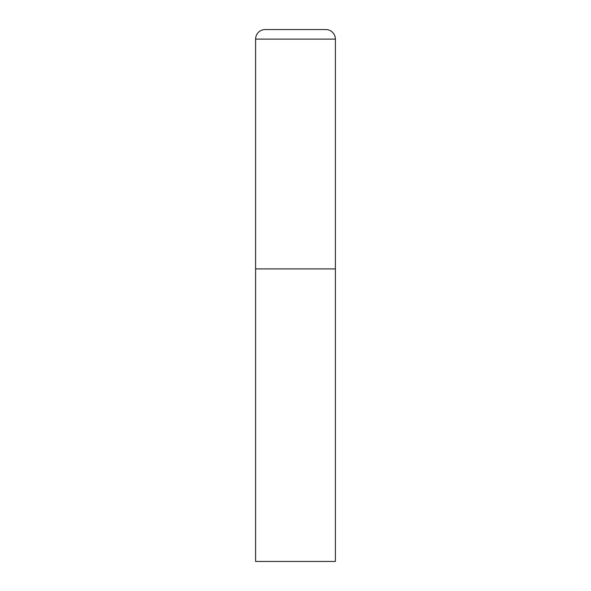 <?xml version="1.0" encoding="UTF-8"?>
<svg xmlns="http://www.w3.org/2000/svg" width="591" height="591" viewBox="0 0 591 591"><rect width="100%" height="100%" fill="white"/><g stroke="black" fill="none" stroke-linecap="round" stroke-linejoin="round"><path stroke-width="0.89" d="M255.608 39.124L255.608 561.45L335.392 561.45L335.392 268.905L255.608 268.905L335.392 268.905L335.392 39.124A9.574 9.574 0 0 0 325.818 29.55L265.182 29.55A9.574 9.574 0 0 0 255.608 39.124L335.392 39.124"/></g></svg>
